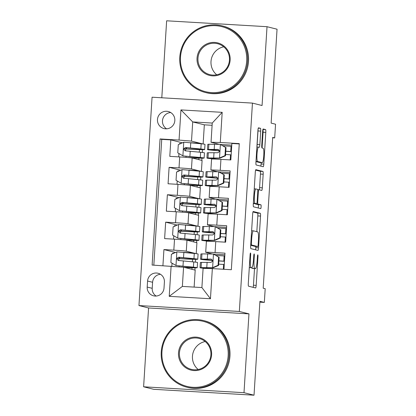 <?xml version="1.0" encoding="UTF-8"?>
<svg xmlns="http://www.w3.org/2000/svg" width="416" height="416" viewBox="0 0 416 416"><rect width="100%" height="100%" fill="white"/><g stroke="black" fill="none" stroke-linecap="round" stroke-linejoin="round"><path stroke-width="0.62" d="M250.494 252.99A1.888 0.281 93.4 0 0 250.489 252.99A1.888 0.281 93.4 0 0 250.104 254.805L248.305 283.4A2.699 0.4 93.4 0 0 248.529 286.187L255.611 287.96A2.699 0.4 93.4 0 0 255.622 287.966A2.699 0.4 93.4 0 0 256.173 285.371L257.972 256.776A1.888 0.281 93.4 0 0 257.816 254.826A1.888 0.281 93.4 0 0 257.806 254.826A1.888 0.281 93.4 0 0 257.421 256.641L257.187 260.338A8.632 1.274 93.4 0 1 255.424 268.642A8.632 1.274 93.4 0 1 255.388 268.637L254.795 268.486A8.632 1.274 93.4 0 1 254.082 259.563L254.311 255.861A1.888 0.281 93.4 0 0 254.155 253.911A1.888 0.281 93.4 0 0 254.15 253.906A1.888 0.281 93.4 0 0 253.76 255.726L253.531 259.423A8.632 1.274 93.4 0 1 251.763 267.727A8.632 1.274 93.4 0 1 251.727 267.717L251.139 267.571A8.632 1.274 93.4 0 1 250.422 258.643L250.656 254.946A1.888 0.281 93.4 0 0 250.494 252.99M157.466 119.538A8.793 8.694 -75.9 0 0 164.008 128.58A8.793 8.694 -75.9 0 0 174.829 120.557A8.793 8.694 -75.9 0 0 168.282 111.519A8.793 8.694 -75.9 0 0 157.466 119.538M170.695 112.533A8.793 8.694 -75.9 0 0 166.613 128.82M260.702 131.113A2.699 0.4 93.4 0 0 260.478 128.32L258.492 127.826A2.699 0.4 93.4 0 0 258.482 127.821A2.699 0.4 93.4 0 0 257.93 130.416L255.934 162.172A2.699 0.4 93.4 0 0 256.157 164.96L263.24 166.733A2.699 0.4 93.4 0 0 263.25 166.738A2.699 0.4 93.4 0 0 263.801 164.143L265.798 132.387A2.699 0.4 93.4 0 0 265.574 129.6L263.172 128.996A2.699 0.4 93.4 0 0 263.162 128.996A2.699 0.4 93.4 0 0 262.61 131.591L261.758 145.179A2.699 0.4 93.4 0 0 261.981 147.971L263.172 148.268A7.218 1.066 93.4 0 1 263.775 155.631A7.218 1.066 93.4 0 1 262.293 162.666A7.218 1.066 93.4 0 1 262.262 162.661L257.603 161.496A7.218 1.066 93.4 0 1 256.994 154.133A7.218 1.066 93.4 0 1 258.476 147.092A7.218 1.066 93.4 0 1 258.508 147.098L259.282 147.295A2.699 0.4 93.4 0 0 259.298 147.295A2.699 0.4 93.4 0 0 259.849 144.7L260.702 131.113L257.988 130.952A2.699 0.4 93.4 0 0 258.019 129.444M244 392.688L248.96 313.872L148.574 307.97L143.614 386.792L244 392.688L254.02 395.2L259.927 301.304L264.337 302.406L265.2 288.699L263.193 288.2L272.683 137.415L274.685 137.92L275.548 124.212L271.138 123.105L277.046 29.208L267.025 26.702L166.639 20.8L161.798 97.781M248.96 313.872L239.34 311.459L252.45 103.106L262.064 105.518L267.025 26.702M253.224 211.515A2.699 0.4 93.4 0 0 253.214 211.51A2.699 0.4 93.4 0 0 252.663 214.105L250.666 245.861A2.699 0.4 93.4 0 0 250.89 248.648L257.972 250.422A2.699 0.4 93.4 0 0 257.982 250.427A2.699 0.4 93.4 0 0 258.534 247.832L260.53 216.076A2.699 0.4 93.4 0 0 260.307 213.288L253.224 211.515M255.596 170.123L260.229 171.283A2.699 0.4 93.4 0 1 260.452 174.075L263.167 174.231L262.309 187.824A2.699 0.4 93.4 0 1 261.758 190.419A2.699 0.4 93.4 0 1 261.747 190.414L258.877 189.696A2.699 0.4 93.4 0 0 258.866 189.691A2.699 0.4 93.4 0 0 258.31 192.286L257.743 201.302A2.699 0.4 93.4 0 0 257.967 204.09L260.962 204.838A1.888 0.281 93.4 0 1 261.118 206.768A1.888 0.281 93.4 0 1 260.728 208.608A1.888 0.281 93.4 0 0 260.728 208.608L253.521 206.804A2.699 0.4 93.4 0 1 253.297 204.017L255.294 172.26A2.699 0.4 93.4 0 1 255.85 169.666L255.861 169.671A2.699 0.4 93.4 0 0 255.85 169.666M255.861 169.671L262.943 171.444A2.699 0.4 93.4 0 1 263.167 174.231M254.02 395.2L153.634 389.298L143.614 386.792M182.463 142.823L170.83 139.906L169.796 156.359L179.696 156.941L179.005 167.903A10.993 0.302 3.6 0 1 191.464 168.943L201.282 171.402M180.736 170.238L169.104 167.326L168.069 183.773L177.97 184.356L177.284 195.322A10.993 0.302 3.6 0 1 189.738 196.357L199.555 198.822M179.01 197.652L167.378 194.74L166.343 211.188L176.249 211.77L175.557 222.737A10.993 0.302 3.6 0 1 188.011 223.777L197.834 226.236M177.289 225.066L165.656 222.154L164.622 238.602L174.522 239.184A10.993 0.302 3.6 0 1 186.976 240.224L196.919 242.715L196.227 253.666M223.959 269.282L224.973 253.157L215.072 252.574A10.993 0.302 3.6 0 0 205.707 252.283A10.993 0.302 3.6 0 0 205.821 252.335L212.212 253.937M205.707 252.283L206.393 241.322A10.993 0.302 3.6 0 1 215.764 241.608L225.664 242.19L226.699 225.742L216.798 225.16A10.993 0.302 3.6 0 0 207.428 224.869A10.993 0.302 3.6 0 0 207.548 224.921L213.938 226.522M207.428 224.869L208.12 213.902A10.993 0.302 -176.4 0 1 217.485 214.193L227.391 214.776L228.426 198.328L218.52 197.746A10.993 0.302 3.6 0 0 209.154 197.454A10.993 0.302 3.6 0 0 209.274 197.506L215.66 199.108M209.154 197.454L209.846 186.488A10.993 0.302 -176.4 0 1 219.211 186.779L229.112 187.361L230.147 170.908L220.246 170.331A10.993 0.302 3.6 0 0 210.881 170.04A10.993 0.302 3.6 0 0 210.995 170.092L217.386 171.694M179.696 156.941A10.993 0.302 -176.4 0 1 192.15 157.981L202.093 160.467L201.401 171.418M177.97 184.356A10.993 0.302 -176.4 0 1 190.429 185.396L200.366 187.886L199.68 198.832M176.249 211.77A10.993 0.302 -176.4 0 1 188.703 212.81L198.645 215.301L197.954 226.252M164.018 288.049L164.398 282.017A8.518 8.424 -75.9 0 0 158.059 273.26A8.518 8.424 -75.9 0 0 147.576 281.029L147.196 287.061A8.518 8.424 -75.9 0 0 153.54 295.818A8.518 8.424 -75.9 0 0 164.018 288.049M239.34 311.459L138.954 305.562L152.064 97.209L252.45 103.106M170.83 139.906L161.741 139.376L160.056 138.954L152.121 265.06L183.57 267.218L195.192 270.13L194.126 287.097M160.056 138.954L179.046 140.067L180.944 109.912L222.186 112.336L220.288 142.49L239.278 143.608L231.343 269.719L212.352 268.601L210.454 298.756L169.218 296.332L171.116 266.178M175.562 252.481L163.93 249.569L173.831 250.151A10.993 0.302 3.6 0 1 186.29 251.191L196.108 253.651M239.257 143.931L231.873 143.494L230.838 159.947L220.938 159.364A10.993 0.302 -176.4 0 0 211.567 159.073L210.881 170.04M165.656 222.154L175.557 222.737M167.378 194.74L177.284 195.322M169.104 167.326L179.005 167.903M161.741 139.376L153.826 265.164M163.93 249.569L162.916 265.694M212.108 125.289L204.334 124.831L192.712 121.919L191.506 141.107L203.008 143.988M204.334 124.831L203.128 144.004M183.57 267.218L182.364 286.406L201.895 287.555L203.102 268.367L212.352 268.601M148.574 307.97L138.954 305.562M272.657 137.8L274.685 137.92M259.875 302.146L264.337 302.406M219.112 144.279L211.037 142.256L212.243 123.063L192.712 121.919L180.944 109.912M200.101 187.819L200.236 185.604M200.6 179.884L200.772 177.107M198.375 215.233L198.515 213.018M198.874 207.298L199.051 204.521M196.648 242.648L196.789 240.438M197.148 234.718L197.324 231.936M194.927 270.062L195.062 267.852M195.426 262.132L195.598 259.35M201.822 160.404L201.963 158.189M202.322 152.469L202.498 149.692M192.925 253.308L192.951 252.912L183.752 252.372M178.719 260.51L178.838 258.627M191.922 269.308L192.015 267.784M192.39 261.81L192.551 259.288M195.712 253.604L192.951 252.912M224.874 254.784L213.881 254.14M197.439 226.19L194.678 225.498L185.479 224.957M193.643 241.894L193.742 240.37M194.116 234.39L194.272 231.873M194.652 225.893L194.678 225.498M180.445 233.095L180.565 231.213M226.595 227.37L215.608 226.725M228.322 199.956L217.329 199.311M199.16 198.775L196.399 198.078L187.205 197.543M182.172 205.681L182.291 203.798M195.369 214.479L195.463 212.956M195.842 206.976L195.998 204.459M196.373 198.479L196.399 198.078M230.048 172.541L219.055 171.896L224.297 174.949L218.52 171.756L207.132 171.652A21.024 0.582 -176.4 0 0 206.071 171.766L205.743 176.977A21.024 0.582 -176.4 0 0 217.672 178.251M200.886 171.356L198.125 170.664L188.926 170.123M183.893 178.261L184.012 176.379M197.096 187.065L197.189 185.541M197.564 179.561L197.725 177.039M198.099 171.064L198.125 170.664M231.769 145.127L220.782 144.482M220.288 142.49L211.037 142.256M191.506 141.107L179.046 140.067M202.613 143.941L199.852 143.25L190.653 142.709M185.619 150.847L185.739 148.964M198.817 159.65L198.916 158.127M199.29 152.147L199.451 149.625M199.826 143.65L199.852 143.25M182.364 286.406L169.218 296.332M201.895 287.555L210.454 298.756M222.186 112.336L212.243 123.063M160.462 274.284A8.518 8.424 -75.9 0 0 152.589 282.282L152.209 288.314A8.518 8.424 -75.9 0 0 156.146 296.046M251.69 267.722A8.632 1.274 93.4 0 0 252.086 268.33L254.795 268.486M252.746 268.481A8.632 1.274 93.4 0 1 252.71 268.481A8.632 1.274 93.4 0 1 252.673 268.476L252.086 268.33M253.162 287.347A2.699 0.4 93.4 0 0 253.458 285.21L254.504 268.585M256.828 231.686L257.821 215.92A2.699 0.4 93.4 0 0 257.598 213.127L252.964 211.968M255.523 249.808A2.699 0.4 93.4 0 0 255.819 247.671L255.897 246.438M251.404 243.038A1.888 0.281 93.4 0 0 251.56 244.988L257.774 246.548A1.888 0.281 93.4 0 0 257.785 246.548A1.888 0.281 93.4 0 0 258.17 244.733L258.414 240.833A8.632 1.274 93.4 0 0 257.696 231.904L253.448 230.838A8.632 1.274 93.4 0 0 253.412 230.833A8.632 1.274 93.4 0 0 251.649 239.138L251.404 243.038L250.848 243.006M255.081 246.386A1.888 0.281 93.4 0 1 255.07 246.392A1.888 0.281 93.4 0 1 255.065 246.386L250.702 245.294M260.452 174.075L259.594 187.663L262.309 187.824M259.298 189.8A2.699 0.4 93.4 0 0 259.594 187.663M255.112 203.668A2.699 0.4 93.4 0 0 255.258 203.934L258.248 204.682L260.962 204.838M258.232 207.984A1.888 0.281 93.4 0 0 258.43 205.936A1.888 0.281 93.4 0 0 258.248 204.682M255.897 188.947A7.218 1.066 93.4 0 0 255.866 188.942A7.218 1.066 93.4 0 0 254.384 195.983A7.218 1.066 93.4 0 0 254.987 203.346L256.63 203.757A2.699 0.4 93.4 0 0 256.641 203.757A2.699 0.4 93.4 0 0 257.192 201.162L257.764 192.15A2.699 0.4 93.4 0 0 257.535 189.358L255.897 188.947M256.641 203.757L253.932 203.601A2.699 0.4 93.4 0 0 253.942 203.601A2.699 0.4 93.4 0 1 253.921 203.596L253.334 203.45M256.932 146.255A2.699 0.4 93.4 0 0 257.135 144.544L257.988 130.952M259.61 162.505A7.218 1.066 93.4 0 1 259.579 162.51A7.218 1.066 93.4 0 1 259.553 162.505L255.965 161.606M262.09 147.997L263.084 132.231A2.699 0.4 93.4 0 0 262.907 129.47M260.785 166.119A2.699 0.4 93.4 0 0 261.087 163.982L261.175 162.604M177.544 258.57L180.18 258.7A21.024 0.582 -176.4 0 0 197.766 259.23L198.094 254.02A21.024 0.582 3.6 0 0 194.277 253.448L176.987 251.867L171.392 254.29L170.872 262.512L176.129 265.574L193.419 267.155A21.024 0.582 3.6 0 1 197.231 267.732A21.024 0.582 3.6 0 1 184.569 267.467M176.129 265.574L190.502 267.03A17.451 0.484 3.6 0 1 193.664 267.504A17.451 0.484 3.6 0 1 184.023 267.332M174.148 253.094L172.687 253.136L172.65 253.744M177.58 258.456L179.603 258.565L179.676 257.379M197.766 259.23A21.024 0.582 -176.4 0 0 193.95 258.658L178.745 257.208C176.519 258.164 176.452 259.256 178.537 260.494L193.747 261.945A21.024 0.582 3.6 0 1 197.558 262.522L197.231 267.732M178.516 260.494L179.322 257.353L191.032 258.528A17.451 0.484 3.6 0 1 194.199 259.007A17.451 0.484 3.6 0 1 179.603 258.565M178.23 260.447L178.537 260.494M218.083 265.288L218.603 265.418L213.002 267.842L212.482 267.712L218.083 265.288L218.598 257.062L213.346 254.004L201.958 253.9A21.024 0.582 -176.4 0 0 200.897 254.015L200.569 259.22A21.024 0.582 -176.4 0 0 212.498 260.499M213.346 254.004L218.598 257.062M216.086 255.424A17.451 0.484 -176.4 0 0 224.151 255.954L224.796 255.996M213.002 267.842L204.48 267.852A17.451 0.484 -176.4 0 0 203.601 267.946A17.451 0.484 -176.4 0 0 207.246 268.471M212.482 267.712L201.094 267.608A21.024 0.582 -176.4 0 0 200.034 267.722A21.024 0.582 -176.4 0 0 205.052 268.414M218.603 265.418L219.118 257.192M224.463 261.3L224.292 261.29A21.024 0.582 -176.4 0 1 218.884 260.952M224.151 255.954L223.824 261.165L224.468 261.201M224.26 264.493L223.616 264.451L223.314 269.246M200.034 267.722L200.361 262.512A21.024 0.582 3.6 0 1 201.422 262.397L210.824 262.392C212.919 261.404 212.987 260.307 211.032 259.106L201.63 259.106A21.024 0.582 -176.4 0 0 200.569 259.22M223.824 261.165A17.451 0.484 3.6 0 1 218.889 260.853M212.477 260.385A17.451 0.484 3.6 0 1 204.136 259.449A17.451 0.484 3.6 0 1 205.015 259.35L211.318 259.147M218.681 264.144A17.451 0.484 -176.4 0 0 223.616 264.451M161.949 351.905A33.524 33.145 -75.9 0 0 192.941 387.296A33.524 33.145 -75.9 0 0 228.145 355.794A33.524 33.145 -75.9 0 0 197.153 320.403A33.524 33.145 -75.9 0 0 161.949 351.905M229.081 355.872A34.351 33.961 104.1 0 1 186.82 387.197A34.351 33.961 104.1 0 1 161.252 351.884A34.351 33.961 104.1 0 1 203.518 320.559A34.351 33.961 104.1 0 1 229.081 355.872M178.495 352.877A16.765 16.572 104.1 0 1 196.097 337.126A16.765 16.572 104.1 0 1 211.598 354.822A16.765 16.572 104.1 0 1 193.996 370.573A16.765 16.572 104.1 0 1 178.495 352.877M210.902 354.806A15.938 15.756 -75.9 0 0 199.04 338.421A15.938 15.756 -75.9 0 0 179.431 352.955A15.938 15.756 -75.9 0 0 191.292 369.34A15.938 15.756 -75.9 0 0 210.902 354.806M198.177 369.496A15.938 15.756 104.1 0 1 205.187 341.526M203.518 320.559L204.396 320.783A34.351 33.961 104.1 0 1 229.965 356.096A34.351 33.961 104.1 0 1 187.699 387.421L186.82 387.197M180.487 57.195A33.524 33.145 -75.9 0 0 211.484 92.586A33.524 33.145 -75.9 0 0 246.688 61.084A33.524 33.145 -75.9 0 0 215.691 25.693A33.524 33.145 -75.9 0 0 180.487 57.195M247.624 61.162A34.351 33.961 104.1 0 1 205.364 92.487A34.351 33.961 104.1 0 1 179.795 57.174A34.351 33.961 104.1 0 1 222.056 25.849A34.351 33.961 104.1 0 1 247.624 61.162M197.038 58.167A16.765 16.572 104.1 0 1 214.64 42.416A16.765 16.572 104.1 0 1 230.136 60.112A16.765 16.572 104.1 0 1 212.534 75.863A16.765 16.572 104.1 0 1 197.038 58.167M229.445 60.091A15.938 15.756 -75.9 0 0 217.584 43.706A15.938 15.756 -75.9 0 0 197.974 58.245A15.938 15.756 -75.9 0 0 209.836 74.63A15.938 15.756 -75.9 0 0 229.445 60.091M216.72 74.786A15.938 15.756 104.1 0 1 223.725 46.816M222.056 25.849L222.94 26.068A34.351 33.961 104.1 0 1 248.503 61.381A34.351 33.961 104.1 0 1 206.242 92.711L205.364 92.487M179.265 231.156L181.901 231.286A21.024 0.582 -176.4 0 0 199.488 231.816L199.815 226.606A21.024 0.582 3.6 0 0 196.004 226.034L178.714 224.453L173.113 226.871L172.598 235.097L177.85 238.16L195.14 239.741A21.024 0.582 3.6 0 1 198.957 240.313A21.024 0.582 3.6 0 1 185.385 240.006M177.85 238.16L192.223 239.611A17.451 0.484 3.6 0 1 195.39 240.089A17.451 0.484 3.6 0 1 182.738 239.756M175.869 225.68L174.413 225.722L174.377 226.33M179.301 231.041L181.324 231.15L181.402 229.965M199.488 231.816A21.024 0.582 -176.4 0 0 195.676 231.239L180.471 229.793C178.246 230.745 178.178 231.842 180.263 233.08L195.468 234.53A21.024 0.582 3.6 0 1 199.285 235.108L198.957 240.313M180.242 233.08L181.048 229.934L192.759 231.114A17.451 0.484 3.6 0 1 195.926 231.592A17.451 0.484 3.6 0 1 181.324 231.15M179.956 233.033L180.263 233.08M180.991 203.741L183.628 203.871A21.024 0.582 -176.4 0 0 201.214 204.402L201.542 199.191A21.024 0.582 3.6 0 0 197.73 198.619L180.44 197.033L174.84 199.456L174.325 207.683L179.577 210.74L196.867 212.326A21.024 0.582 3.6 0 1 200.678 212.898A21.024 0.582 3.6 0 1 187.112 212.592M179.577 210.74L193.95 212.196A17.451 0.484 3.6 0 1 197.116 212.675A17.451 0.484 3.6 0 1 184.46 212.342M177.596 198.266L176.14 198.307L176.098 198.916M181.028 203.622L183.05 203.736L183.128 202.55M201.214 204.402A21.024 0.582 -176.4 0 0 197.402 203.824L182.198 202.374C179.972 203.33 179.899 204.428 181.99 205.665L197.194 207.116A21.024 0.582 3.6 0 1 201.006 207.693L200.678 212.898M181.969 205.665L182.775 202.519L194.485 203.7A17.451 0.484 3.6 0 1 197.652 204.178A17.451 0.484 3.6 0 1 183.05 203.736M181.678 205.618L181.99 205.665M182.718 176.322L185.354 176.452A21.024 0.582 -176.4 0 0 202.94 176.987L203.268 171.777A21.024 0.582 3.6 0 0 199.456 171.205L182.166 169.619L176.566 172.042L176.046 180.268L181.303 183.326L198.593 184.912A21.024 0.582 3.6 0 1 202.405 185.484A21.024 0.582 3.6 0 1 188.838 185.177M181.303 183.326L195.676 184.782A17.451 0.484 3.6 0 1 198.838 185.26A17.451 0.484 3.6 0 1 186.186 184.928M179.322 170.851L177.861 170.893L177.824 171.496M182.754 176.207L184.777 176.322L184.85 175.136M202.94 176.987A21.024 0.582 -176.4 0 0 199.124 176.41L183.919 174.959C181.693 175.916 181.626 177.013 183.716 178.251L198.921 179.702A21.024 0.582 3.6 0 1 202.732 180.274L202.405 185.484M183.69 178.251L184.496 175.105L196.206 176.285A17.451 0.484 3.6 0 1 199.373 176.764A17.451 0.484 3.6 0 1 184.777 176.322M183.404 178.204L183.716 178.251M184.444 148.907L187.075 149.037A21.024 0.582 -176.4 0 0 204.667 149.573L204.994 144.362A21.024 0.582 3.6 0 0 201.178 143.785L183.888 142.204L178.292 144.628L177.772 152.854L183.024 155.912L200.314 157.492A21.024 0.582 3.6 0 1 204.131 158.07A21.024 0.582 3.6 0 1 190.564 157.763M183.024 155.912L197.397 157.368A17.451 0.484 3.6 0 1 200.564 157.846A17.451 0.484 3.6 0 1 187.912 157.513M181.043 143.437L179.587 143.478L179.551 144.082M184.475 148.793L186.503 148.907L186.576 147.716M204.667 149.573A21.024 0.582 -176.4 0 0 200.85 148.996L185.645 147.545C183.42 148.502 183.352 149.599 185.437 150.836L200.642 152.287A21.024 0.582 3.6 0 1 204.459 152.859L204.131 158.07M185.416 150.836L186.222 147.69L197.933 148.871A17.451 0.484 3.6 0 1 201.1 149.349A17.451 0.484 3.6 0 1 186.503 148.907M185.13 150.79L185.437 150.836M219.804 237.874L220.329 238.004L214.729 240.427L214.209 240.292L219.804 237.874L220.324 229.648L215.072 226.585L203.684 226.486A21.024 0.582 -176.4 0 0 202.623 226.6L202.296 231.806A21.024 0.582 -176.4 0 0 214.224 233.085M215.072 226.585L220.324 229.648M217.807 228.01A17.451 0.484 -176.4 0 0 225.878 228.54L226.522 228.576M214.729 240.427L206.206 240.432A17.451 0.484 -176.4 0 0 205.327 240.531A17.451 0.484 -176.4 0 0 214.62 241.54M214.209 240.292L202.821 240.193A21.024 0.582 -176.4 0 0 201.76 240.308A21.024 0.582 -176.4 0 0 210.792 241.353M220.329 238.004L220.844 229.778M226.184 233.886L226.013 233.875A21.024 0.582 -176.4 0 1 220.61 233.537M225.878 228.54L225.55 233.75L226.195 233.787M225.987 237.078L225.342 237.037L225.02 242.154M201.76 240.308L202.088 235.097A21.024 0.582 3.6 0 1 203.148 234.983L212.55 234.978C214.646 233.99 214.713 232.892 212.758 231.691L203.356 231.691A21.024 0.582 -176.4 0 0 202.296 231.806M225.55 233.75A17.451 0.484 3.6 0 1 220.615 233.438M214.204 232.97A17.451 0.484 3.6 0 1 205.863 232.029A17.451 0.484 3.6 0 1 206.742 231.936L213.325 231.832M220.407 236.725A17.451 0.484 -176.4 0 0 225.342 237.037M213.039 231.733L213.314 231.826M221.53 210.454L222.05 210.59L216.596 212.95L215.93 212.878L221.53 210.454L222.05 202.233L216.793 199.17L205.405 199.066A21.024 0.582 -176.4 0 0 204.35 199.186L204.022 204.391A21.024 0.582 -176.4 0 0 215.946 205.67M216.793 199.17L222.05 202.233M219.534 200.595A17.451 0.484 -176.4 0 0 227.599 201.126L228.244 201.162M216.455 213.008L207.932 213.018A17.451 0.484 -176.4 0 0 207.048 213.117A17.451 0.484 -176.4 0 0 216.346 214.126M215.93 212.878L204.542 212.774A21.024 0.582 -176.4 0 0 203.486 212.893A21.024 0.582 -176.4 0 0 212.514 213.938M222.05 210.59L222.57 202.363M227.911 206.471L227.739 206.461A21.024 0.582 -176.4 0 1 222.331 206.123M227.599 201.126L227.271 206.336L227.916 206.372M227.713 209.664L227.068 209.622L226.746 214.739M203.486 212.893L203.814 207.683A21.024 0.582 3.6 0 1 204.875 207.568L214.276 207.563C216.367 206.575 216.44 205.478 214.479 204.272L205.078 204.277A21.024 0.582 -176.4 0 0 204.022 204.391M227.271 206.336A17.451 0.484 3.6 0 1 222.342 206.024M215.925 205.556A17.451 0.484 3.6 0 1 207.584 204.615A17.451 0.484 3.6 0 1 208.463 204.521L214.765 204.318M222.134 209.31A17.451 0.484 -176.4 0 0 227.068 209.622M218.52 171.756L219.04 171.886M221.26 173.181A17.451 0.484 -176.4 0 0 229.325 173.711L229.97 173.748M218.176 185.593L217.656 185.463L223.257 183.04L223.777 183.17L218.176 185.593L209.654 185.604A17.451 0.484 -176.4 0 0 208.775 185.702A17.451 0.484 -176.4 0 0 218.067 186.711M217.656 185.463L206.268 185.359A21.024 0.582 -176.4 0 0 205.208 185.474A21.024 0.582 -176.4 0 0 214.24 186.524M223.257 183.04L223.772 174.819M223.777 183.17L224.297 174.949M229.637 179.057L229.466 179.046A21.024 0.582 -176.4 0 1 224.058 178.708M229.325 173.711L228.998 178.916L229.642 178.958M229.434 182.25L228.79 182.208L228.467 187.32M205.208 185.474L205.54 180.268A21.024 0.582 3.6 0 1 206.596 180.154L215.998 180.149C218.093 179.161 218.161 178.064 216.206 176.857L206.804 176.862A21.024 0.582 -176.4 0 0 205.743 176.977M228.998 178.916A17.451 0.484 3.6 0 1 224.063 178.61M217.651 178.142A17.451 0.484 3.6 0 1 209.31 177.2A17.451 0.484 3.6 0 1 210.189 177.107L216.492 176.899M223.855 181.896A17.451 0.484 -176.4 0 0 228.79 182.208M224.978 155.626L225.503 155.756L220.043 158.122L219.383 158.049L224.978 155.626L225.498 147.404L220.246 144.342L208.858 144.238A21.024 0.582 -176.4 0 0 207.797 144.352L207.47 149.562A21.024 0.582 -176.4 0 0 219.398 150.836M220.246 144.342L225.498 147.404M222.981 145.766A17.451 0.484 -176.4 0 0 231.052 146.297L231.696 146.333M219.903 158.179L211.38 158.189A17.451 0.484 -176.4 0 0 210.501 158.283A17.451 0.484 -176.4 0 0 219.794 159.297M219.383 158.049L207.995 157.945A21.024 0.582 -176.4 0 0 206.934 158.059A21.024 0.582 -176.4 0 0 215.966 159.11M225.503 155.756L226.018 147.534M231.358 151.642L231.187 151.632A21.024 0.582 -176.4 0 1 225.784 151.294M231.052 146.297L230.724 151.502L231.369 151.544M231.161 154.83L230.516 154.794L230.194 159.905M206.934 158.059L207.262 152.854A21.024 0.582 3.6 0 1 208.322 152.74L217.724 152.734C219.82 151.746 219.887 150.649 217.932 149.443L208.53 149.448A21.024 0.582 -176.4 0 0 207.47 149.562M230.724 151.502A17.451 0.484 3.6 0 1 225.789 151.19M219.378 150.722A17.451 0.484 3.6 0 1 211.037 149.786A17.451 0.484 3.6 0 1 211.916 149.692L218.499 149.588M225.581 154.482A17.451 0.484 -176.4 0 0 230.516 154.794M218.218 149.484L218.488 149.583M192.15 157.981L191.464 168.943M190.429 185.396L189.738 196.357M188.703 212.81L188.011 223.777M186.976 240.224L186.29 251.191M215.764 241.608L215.072 252.574M220.938 159.364L220.246 170.331M219.211 186.779L218.52 197.746M217.485 214.193L216.798 225.16M174.522 239.184L173.831 250.151M152.209 288.314L147.196 287.061M152.589 282.282L147.576 281.029M249.865 258.612L250.422 258.643M249.309 267.462L251.139 267.571M249.298 267.576L251.727 267.717M253.755 255.83L254.311 255.861M253.521 259.527L254.082 259.563M252.673 268.476L255.388 268.637M257.416 256.745L257.972 256.776M253.458 285.21L256.173 285.371M250.094 254.914L250.656 254.946M257.598 213.127L260.307 213.288M257.821 215.92L260.53 216.076M255.819 247.671L258.534 247.832M250.723 244.941L251.56 244.988M255.065 246.386L257.774 246.548M251.092 239.101L251.649 239.138M260.229 171.283L262.943 171.444M257.681 189.623L258.851 189.696L257.681 189.623M257.754 192.254L258.31 192.286M257.187 201.271L257.743 201.302M255.258 203.934L257.967 204.09M253.349 203.247L254.987 203.346M253.921 203.596L256.63 203.757M257.135 144.544L259.849 144.7M255.98 161.403L257.603 161.496M259.553 162.505L262.262 162.661M262.912 129.444L265.574 129.6M263.084 132.231L265.798 132.387M261.087 163.982L263.801 164.143M258.253 128.19L260.478 128.32M176.852 251.924L175.994 265.496M179.083 266.843L179.14 265.876M193.747 261.945L193.419 267.155M194.277 253.448L193.95 258.658M183.326 260.879L182.998 266.089M183.862 252.382L183.534 257.592M179.322 257.353L178.745 257.208M212.623 267.649L213.476 254.077M201.63 259.106L201.958 253.9M201.094 267.608L201.422 262.397M207.314 258.986L207.641 253.781M206.778 267.488L207.106 262.278M178.573 224.51L177.72 238.082M180.794 239.606L180.866 238.462M195.468 234.53L195.14 239.741M196.004 226.034L195.676 231.239M185.052 233.464L184.725 238.675M185.588 224.968L185.26 230.173M181.048 229.934L180.471 229.793M180.3 197.096L179.447 210.668M182.52 212.191L182.593 211.047M197.194 207.116L196.867 212.326M197.73 198.619L197.402 203.824M186.779 206.05L186.451 211.26M187.314 197.553L186.987 202.758M182.775 202.519L182.198 202.374M182.026 169.681L181.168 183.253M184.246 184.777L184.314 183.633M198.921 179.702L198.593 184.912M199.456 171.205L199.124 176.41M188.5 178.636L188.172 183.846M189.036 170.139L188.708 175.344M184.496 175.105L183.919 174.959M183.747 142.267L182.894 155.839M185.968 157.357L186.04 156.218M200.642 152.287L200.314 157.492M201.178 143.785L200.85 148.996M190.226 151.221L189.899 156.432M190.762 142.719L190.434 147.93M186.222 147.69L185.645 147.545M214.349 240.235L215.202 226.663M203.356 231.691L203.684 226.486M202.821 240.193L203.148 234.983M209.04 231.572L209.368 226.366M208.504 240.074L208.832 234.863M216.07 212.82L216.928 199.248M205.078 204.277L205.405 199.066M204.542 212.774L204.875 207.568M210.766 204.157L211.094 198.947M210.231 212.654L210.558 207.449M217.797 185.406L218.65 171.834M206.804 176.862L207.132 171.652M206.268 185.359L206.596 180.154M212.488 176.743L212.815 171.532M211.952 185.24L212.28 180.034M219.523 157.986L220.376 144.42M208.53 149.448L208.858 144.238M207.995 157.945L208.322 152.74M214.214 149.328L214.542 144.118M213.678 157.825L214.006 152.62M249.298 267.582L251.763 267.727M252.71 268.481L255.424 268.642M255.07 246.392L257.785 246.548M251.618 230.729L253.412 230.833M254.254 188.848L255.866 188.942M256.885 146.999L258.476 147.092M259.579 162.51L262.293 162.666M172.052 263.198L171.865 266.24M173.779 235.784L173.571 239.127M175.505 208.369L175.292 211.713M177.226 180.955L177.018 184.298M178.953 153.54L178.745 156.884"/></g></svg>
